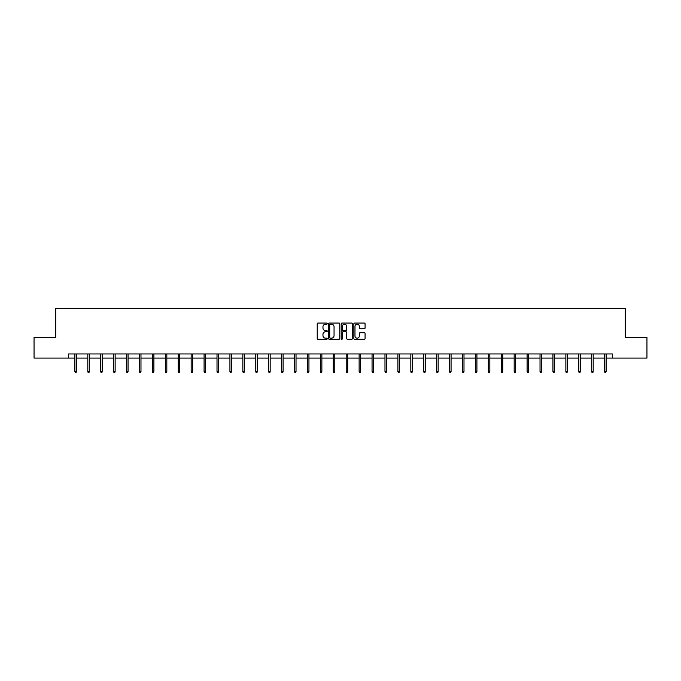 <?xml version="1.0" encoding="UTF-8"?>
<svg xmlns="http://www.w3.org/2000/svg" width="681" height="681" viewBox="0 0 681 681"><rect width="100%" height="100%" fill="white"/><g stroke="black" fill="none" stroke-linecap="round" stroke-linejoin="round"><path stroke-width="1.02" d="M327.246 323.611A0.57 0.57 0 0 0 326.676 323.041L318.044 323.041A0.817 0.817 0 0 0 317.227 323.858L317.227 338.491A0.817 0.817 0 0 0 318.044 339.3L326.676 339.3A0.57 0.57 0 0 0 327.246 338.738A0.57 0.57 0 0 0 326.676 338.168L325.561 338.168A2.605 2.605 0 0 1 322.964 335.563L322.964 334.345A2.605 2.605 0 0 1 325.561 331.741L326.676 331.741A0.57 0.57 0 0 0 327.246 331.17A0.57 0.57 0 0 0 326.676 330.608L325.561 330.608A2.605 2.605 0 0 1 322.964 328.004L322.964 326.786A2.605 2.605 0 0 1 325.561 324.182L326.676 324.182A0.57 0.57 0 0 0 327.246 323.611M364.258 328.778A0.817 0.817 0 0 0 365.076 327.961L365.076 323.858A0.817 0.817 0 0 0 364.258 323.041L354.665 323.041A0.817 0.817 0 0 0 353.856 323.858L353.856 338.491A0.817 0.817 0 0 0 354.665 339.3L364.258 339.3A0.817 0.817 0 0 0 365.076 338.491L365.076 333.528A0.817 0.817 0 0 0 364.258 332.72L360.155 332.72A0.817 0.817 0 0 0 359.338 333.528L359.338 335.988A2.171 2.171 0 0 1 357.167 338.168A2.171 2.171 0 0 1 354.988 335.988L354.988 326.361A2.171 2.171 0 0 1 357.167 324.182A2.171 2.171 0 0 1 359.338 326.361L359.338 327.961A0.817 0.817 0 0 0 360.155 328.778L364.258 328.778M68.628 358.095L34.05 358.095L34.05 337.384L55.706 337.384L55.706 308.399L625.294 308.399L625.294 337.384L646.95 337.384L646.95 358.095L612.372 358.095L612.372 353.95L68.628 353.95L68.628 358.095L74.884 358.095M339.785 323.858A0.817 0.817 0 0 0 338.976 323.041L329.383 323.041A0.817 0.817 0 0 0 328.565 323.858L328.565 338.491A0.817 0.817 0 0 0 329.383 339.3L338.976 339.3A0.817 0.817 0 0 0 339.785 338.491L339.785 323.858M342.024 323.041L351.617 323.041A0.817 0.817 0 0 1 352.435 323.858L352.435 338.491A0.817 0.817 0 0 1 351.617 339.3L347.514 339.3A0.817 0.817 0 0 1 346.697 338.491L346.697 332.558A0.817 0.817 0 0 0 345.888 331.741L343.164 331.741A0.817 0.817 0 0 0 342.347 332.558L342.347 338.738A0.57 0.57 0 0 1 341.777 339.3A0.57 0.57 0 0 1 341.215 338.738L341.215 323.858A0.817 0.817 0 0 1 342.024 323.041M76.374 358.095L87.806 358.095M89.296 358.095L100.72 358.095M102.218 358.095L113.642 358.095M115.132 358.095L126.564 358.095M128.054 358.095L139.486 358.095M140.976 358.095L152.408 358.095M153.897 358.095L165.33 358.095M166.819 358.095L178.243 358.095M179.741 358.095L191.165 358.095M192.655 358.095L204.087 358.095M205.577 358.095L217.009 358.095M218.499 358.095L229.931 358.095M231.421 358.095L242.853 358.095M244.343 358.095L255.767 358.095M257.265 358.095L268.689 358.095M270.178 358.095L281.611 358.095M283.1 358.095L294.532 358.095M296.022 358.095L307.454 358.095M308.944 358.095L320.376 358.095M321.866 358.095L333.298 358.095M334.788 358.095L346.212 358.095M347.702 358.095L359.134 358.095M360.624 358.095L372.056 358.095M373.546 358.095L384.978 358.095M386.467 358.095L397.9 358.095M399.389 358.095L410.822 358.095M412.311 358.095L423.735 358.095M425.233 358.095L436.657 358.095M438.147 358.095L449.579 358.095M451.069 358.095L462.501 358.095M463.991 358.095L475.423 358.095M476.913 358.095L488.345 358.095M489.835 358.095L501.259 358.095M502.757 358.095L514.181 358.095M515.67 358.095L527.103 358.095M528.592 358.095L540.024 358.095M541.514 358.095L552.946 358.095M554.436 358.095L565.868 358.095M567.358 358.095L578.782 358.095M580.28 358.095L591.704 358.095M593.194 358.095L604.626 358.095M606.116 358.095L612.372 358.095M330.276 324.182A0.57 0.57 0 0 0 329.706 324.752L329.706 337.597A0.57 0.57 0 0 0 330.276 338.168L331.46 338.168A2.605 2.605 0 0 0 334.056 335.563L334.056 326.786A2.605 2.605 0 0 0 331.46 324.182L330.276 324.182M346.697 326.395A2.171 2.171 0 0 0 344.526 324.224A2.171 2.171 0 0 0 342.347 326.395L342.347 329.791A0.817 0.817 0 0 0 343.164 330.608L345.888 330.608A0.817 0.817 0 0 0 346.697 329.791L346.697 326.395M74.884 371.528L75.216 372.601L76.042 372.601L76.374 371.528L74.884 371.528L74.884 353.95M76.374 371.528L76.374 353.95M87.806 371.528L88.138 372.601L88.964 372.601L89.296 371.528L87.806 371.528L87.806 353.95M89.296 371.528L89.296 353.95M100.72 371.528L101.052 372.601L101.886 372.601L102.218 371.528L100.72 371.528L100.72 353.95M102.218 371.528L102.218 353.95M113.642 371.528L113.974 372.601L114.8 372.601L115.132 371.528L113.642 371.528L113.642 353.95M115.132 371.528L115.132 353.95M126.564 371.528L126.896 372.601L127.722 372.601L128.054 371.528L126.564 371.528L126.564 353.95M128.054 371.528L128.054 353.95M139.486 371.528L139.818 372.601L140.644 372.601L140.976 371.528L139.486 371.528L139.486 353.95M140.976 371.528L140.976 353.95M152.408 371.528L152.74 372.601L153.565 372.601L153.897 371.528L152.408 371.528L152.408 353.95M153.897 371.528L153.897 353.95M165.33 371.528L165.662 372.601L166.487 372.601L166.819 371.528L165.33 371.528L165.33 353.95M166.819 371.528L166.819 353.95M178.243 371.528L178.575 372.601L179.409 372.601L179.741 371.528L178.243 371.528L178.243 353.95M179.741 371.528L179.741 353.95M191.165 371.528L191.497 372.601L192.331 372.601L192.655 371.528L191.165 371.528L191.165 353.95M192.655 371.528L192.655 353.95M204.087 371.528L204.419 372.601L205.245 372.601L205.577 371.528L204.087 371.528L204.087 353.95M205.577 371.528L205.577 353.95M217.009 371.528L217.341 372.601L218.167 372.601L218.499 371.528L217.009 371.528L217.009 353.95M218.499 371.528L218.499 353.95M229.931 371.528L230.263 372.601L231.089 372.601L231.421 371.528L229.931 371.528L229.931 353.95M231.421 371.528L231.421 353.95M242.853 371.528L243.185 372.601L244.011 372.601L244.343 371.528L242.853 371.528L242.853 353.95M244.343 371.528L244.343 353.95M255.767 371.528L256.099 372.601L256.933 372.601L257.265 371.528L255.767 371.528L255.767 353.95M257.265 371.528L257.265 353.95M268.689 371.528L269.021 372.601L269.855 372.601L270.178 371.528L268.689 371.528L268.689 353.95M270.178 371.528L270.178 353.95M281.611 371.528L281.943 372.601L282.768 372.601L283.1 371.528L281.611 371.528L281.611 353.95M283.1 371.528L283.1 353.95M294.532 371.528L294.864 372.601L295.69 372.601L296.022 371.528L294.532 371.528L294.532 353.95M296.022 371.528L296.022 353.95M307.454 371.528L307.786 372.601L308.612 372.601L308.944 371.528L307.454 371.528L307.454 353.95M308.944 371.528L308.944 353.95M320.376 371.528L320.708 372.601L321.534 372.601L321.866 371.528L320.376 371.528L320.376 353.95M321.866 371.528L321.866 353.95M333.298 371.528L333.622 372.601L334.456 372.601L334.788 371.528L333.298 371.528L333.298 353.95M334.788 371.528L334.788 353.95M346.212 371.528L346.544 372.601L347.378 372.601L347.702 371.528L346.212 371.528L346.212 353.95M347.702 371.528L347.702 353.95M359.134 371.528L359.466 372.601L360.292 372.601L360.624 371.528L359.134 371.528L359.134 353.95M360.624 371.528L360.624 353.95M372.056 371.528L372.388 372.601L373.214 372.601L373.546 371.528L372.056 371.528L372.056 353.95M373.546 371.528L373.546 353.95M384.978 371.528L385.31 372.601L386.136 372.601L386.467 371.528L384.978 371.528L384.978 353.95M386.467 371.528L386.467 353.95M397.9 371.528L398.232 372.601L399.057 372.601L399.389 371.528L397.9 371.528L397.9 353.95M399.389 371.528L399.389 353.95M410.822 371.528L411.145 372.601L411.979 372.601L412.311 371.528L410.822 371.528L410.822 353.95M412.311 371.528L412.311 353.95M423.735 371.528L424.067 372.601L424.901 372.601L425.233 371.528L423.735 371.528L423.735 353.95M425.233 371.528L425.233 353.95M436.657 371.528L436.989 372.601L437.815 372.601L438.147 371.528L436.657 371.528L436.657 353.95M438.147 371.528L438.147 353.95M449.579 371.528L449.911 372.601L450.737 372.601L451.069 371.528L449.579 371.528L449.579 353.95M451.069 371.528L451.069 353.95M462.501 371.528L462.833 372.601L463.659 372.601L463.991 371.528L462.501 371.528L462.501 353.95M463.991 371.528L463.991 353.95M475.423 371.528L475.755 372.601L476.581 372.601L476.913 371.528L475.423 371.528L475.423 353.95M476.913 371.528L476.913 353.95M488.345 371.528L488.669 372.601L489.503 372.601L489.835 371.528L488.345 371.528L488.345 353.95M489.835 371.528L489.835 353.95M501.259 371.528L501.591 372.601L502.425 372.601L502.757 371.528L501.259 371.528L501.259 353.95M502.757 371.528L502.757 353.95M514.181 371.528L514.513 372.601L515.338 372.601L515.67 371.528L514.181 371.528L514.181 353.95M515.67 371.528L515.67 353.95M527.103 371.528L527.434 372.601L528.26 372.601L528.592 371.528L527.103 371.528L527.103 353.95M528.592 371.528L528.592 353.95M540.024 371.528L540.356 372.601L541.182 372.601L541.514 371.528L540.024 371.528L540.024 353.95M541.514 371.528L541.514 353.95M552.946 371.528L553.278 372.601L554.104 372.601L554.436 371.528L552.946 371.528L552.946 353.95M554.436 371.528L554.436 353.95M565.868 371.528L566.2 372.601L567.026 372.601L567.358 371.528L565.868 371.528L565.868 353.95M567.358 371.528L567.358 353.95M578.782 371.528L579.114 372.601L579.948 372.601L580.28 371.528L578.782 371.528L578.782 353.95M580.28 371.528L580.28 353.95M591.704 371.528L592.036 372.601L592.862 372.601L593.194 371.528L591.704 371.528L591.704 353.95M593.194 371.528L593.194 353.95M604.626 371.528L604.958 372.601L605.784 372.601L606.116 371.528L604.626 371.528L604.626 353.95M606.116 371.528L606.116 353.95"/></g></svg>
